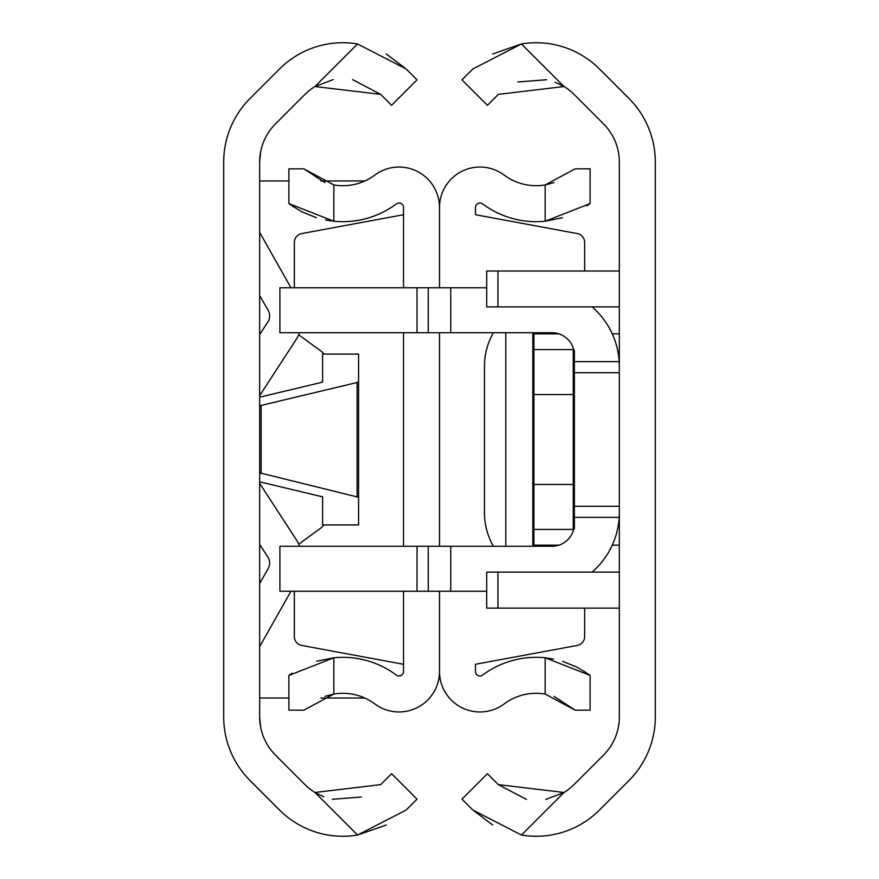 <?xml version="1.0" encoding="UTF-8"?>
<svg xmlns="http://www.w3.org/2000/svg" width="879" height="879" viewBox="0 0 879 879"><rect width="100%" height="100%" fill="white"/><g stroke="black" fill="none" stroke-linecap="round" stroke-linejoin="round"><path stroke-width="1.32" d="M260.656 727.241L259.657 716.934L259.657 162.066A53.949 53.949 0 0 1 275.468 123.906L305.002 94.372A53.498 53.498 0 0 1 314.979 86.527L333.218 79.571M357.555 43.95L406.098 68.936L417.02 79.857L391.584 105.293L380.673 94.372L314.979 86.527L357.555 43.95A89.471 89.471 0 0 0 279.577 68.936L250.032 98.481A89.922 89.922 0 0 0 223.695 162.066L223.695 716.934A89.922 89.922 0 0 0 250.032 780.519L279.577 810.064A89.471 89.471 0 0 0 357.555 835.05L386.31 824.996M323.769 796.792L314.979 792.473A53.498 53.498 0 0 1 305.002 784.628L275.468 755.094A53.949 53.949 0 0 1 259.657 716.934M259.657 162.066L260.656 151.759M417.02 799.143L406.098 810.064L357.555 835.05L314.979 792.473L380.673 784.628L391.584 773.707L417.02 799.143L391.584 773.707M361.302 797.011L332.405 799.275M406.098 68.936L386.31 54.004M352.556 79.593L380.673 94.372M259.657 481.813L322.604 496.866L322.604 524.928L358.577 524.928L358.577 497.272L259.657 472.814M357.094 496.503L357.094 382.497L358.577 381.728L358.577 354.072L322.604 354.072L322.604 382.134L259.657 397.187M357.094 382.497L261.14 405.428L261.14 473.572M259.657 406.186L261.14 405.428M358.577 381.728L358.577 497.272M259.657 646.603L290.971 591.237M299.618 546.277A39.335 39.335 0 0 0 296.025 539.299L259.657 483.34M259.657 544.453L267.82 557.022A11.24 11.24 0 0 1 268.128 568.757L259.657 583.414M259.657 395.66L296.025 339.701A39.335 39.335 0 0 0 299.618 332.723M290.971 287.763L259.657 232.397M259.657 295.586L268.128 310.243A11.24 11.24 0 0 1 267.82 321.978L259.657 334.547M364.807 180.986L320.857 180.986M288.883 180.986L259.657 180.986M364.807 698.014L320.868 698.014M288.883 698.014L259.657 698.014M294.355 591.237L294.355 636.583A8.988 8.988 0 0 0 301.706 645.428L403.527 664.293M325.483 219.97L333.844 221.222A89.471 89.471 0 0 0 396.352 203.906A4.494 4.494 0 0 1 403.527 207.51L403.527 287.763M403.527 332.723L403.527 546.277M403.527 591.237L403.527 671.49A4.494 4.494 0 0 1 396.352 675.094A89.471 89.471 0 0 0 333.844 657.778L316.649 661.25M554.045 182.623L545.156 184.942A53.498 53.498 0 0 1 504.161 175.075A40.467 40.467 0 0 0 439.5 207.51L439.5 287.763L439.5 207.51A40.467 40.467 0 0 0 374.839 175.075A53.498 53.498 0 0 1 333.844 184.942L333.844 221.222L288.883 203.576L291.224 205.29M554.045 696.377L575.152 710.155L545.156 694.058A53.498 53.498 0 0 0 504.161 703.925A40.467 40.467 0 0 1 439.5 671.49L439.5 591.237L439.5 671.49A40.467 40.467 0 0 1 374.839 703.925A53.498 53.498 0 0 0 333.844 694.058L303.848 710.155L288.883 710.155L288.883 675.424L333.844 657.778L333.844 694.058L324.955 696.377M439.5 546.277L439.5 332.723L439.5 546.277M292.004 673.171L288.883 675.424M292.454 206.136L301.838 211.729M302.178 211.894L316.385 217.673M288.883 203.576L288.883 168.845L303.848 168.845L333.844 184.942M324.955 182.623L303.848 168.845M403.527 214.707L301.706 233.572A8.988 8.988 0 0 0 294.355 242.417L294.355 287.763M298.728 334.8L321.373 351.38A8.988 8.988 0 0 1 323.813 354.072M323.813 524.928A8.988 8.988 0 0 1 321.373 527.62L298.728 544.2M584.645 608.125L584.645 636.583A8.988 8.988 0 0 1 577.294 645.428L475.473 664.293L475.473 671.49A4.494 4.494 0 0 0 482.648 675.094A89.471 89.471 0 0 1 545.156 657.778L590.117 675.424L590.117 710.155L575.152 710.155M586.996 205.829L590.117 203.576L545.156 221.222A89.471 89.471 0 0 1 482.648 203.906A4.494 4.494 0 0 0 475.473 207.51L475.473 214.707L577.294 233.572A8.988 8.988 0 0 1 584.645 242.417L584.645 271.007M590.117 675.424L587.776 673.71M586.546 672.864L577.162 667.271M576.822 667.106L562.615 661.327M553.517 659.03L545.156 657.778L545.156 694.058M590.117 203.576L590.117 168.845L575.152 168.845L545.156 184.942L545.156 221.222L562.351 217.75M521.445 835.05L564.021 792.473A53.498 53.498 0 0 0 573.998 784.628L603.532 755.094A53.949 53.949 0 0 0 619.343 716.934L619.343 162.066A53.949 53.949 0 0 0 603.532 123.906L573.998 94.372A53.498 53.498 0 0 0 564.021 86.527L498.327 94.372L487.416 105.293L461.98 79.857L472.902 68.936L521.445 43.95A89.471 89.471 0 0 1 599.423 68.936L628.968 98.481A89.922 89.922 0 0 1 655.305 162.066L655.305 716.934A89.922 89.922 0 0 1 628.968 780.519L599.423 810.064A89.471 89.471 0 0 1 521.445 835.05L472.902 810.064L461.98 799.143L487.416 773.707L498.327 784.628L564.021 792.473L545.782 799.429M526.444 799.407L498.327 784.628M472.902 810.064L492.69 824.996M555.231 82.208L564.021 86.527L521.445 43.95L492.69 54.004M517.698 81.989L546.595 79.725M618.069 271.007L619.343 270.897M497.943 271.007L497.943 306.87L486.702 306.87L486.702 271.007L619.343 271.007M497.943 306.87L619.343 306.87M497.943 572.13L497.943 608.125L486.702 608.125L486.702 572.13L619.343 572.13M497.943 608.125L619.343 608.125M493.394 546.277A67.441 67.441 0 0 1 484.461 512.743L484.461 366.257A67.441 67.441 0 0 1 493.394 332.723M533.916 349.578A1.121 1.121 0 0 0 532.795 350.71L532.795 394.539L532.795 350.71A1.121 1.121 0.5 0 1 533.916 349.578L533.916 484.461L532.795 484.461L532.795 528.29L532.795 334.965A1.121 1.121 0 0 1 533.916 333.844L533.916 349.578L573.251 349.578A1.121 1.121 0 0 1 574.383 350.71L574.383 394.539L574.383 361.632L619.19 361.632A78.681 78.681 0 0 0 592.061 306.87M450.74 287.763L450.74 332.723L417.02 332.723L417.02 287.763L486.702 287.763M450.74 332.723L551.902 332.723A22.48 22.48 0 0 1 573.69 349.666M417.02 287.763L279.896 287.763L279.896 332.723L417.02 332.723M612.267 333.844L619.343 333.844M612.267 545.156L619.343 545.156M450.74 591.237L279.896 591.237L279.896 546.277L450.74 546.277L450.74 591.237L486.702 591.237M592.061 572.13A78.681 78.681 0 0 0 619.19 517.368L574.383 517.368M573.69 529.334A22.48 22.48 0 0 1 551.902 546.277L450.74 546.277M428.26 287.763L428.26 332.723L428.26 287.763M428.26 591.237L428.26 546.277M619.343 512.556L619.19 517.368M619.19 361.632L619.343 366.444M532.795 544.035A1.121 1.121 0 0 0 533.916 545.156A1.121 1.121 0 0 1 532.795 544.035L532.795 527.125M574.383 528.29A1.121 1.121 0 0 1 573.251 529.422L573.251 484.461L533.916 484.461L533.916 529.422L573.251 529.422A1.121 1.121 0 0 0 574.383 528.29L574.383 372.619M533.916 333.844L558.923 333.844M533.916 529.422A1.121 1.121 0 0 1 532.795 528.29A1.121 1.121 0 0 0 533.916 529.422L533.916 545.156L558.923 545.156M532.795 332.723L532.795 394.539L573.251 394.539L573.251 348.183M532.795 484.461L532.795 546.277M505.821 332.723L505.821 546.277M619.343 372.751L574.383 372.751M574.383 506.249L619.343 506.249M618.585 355.577L619.343 355.577M618.585 523.423L619.343 523.423M417.02 591.237L417.02 546.277M574.383 484.461L573.251 484.461L573.251 394.539L574.383 394.539M573.251 530.817L573.251 529.422"/></g></svg>
